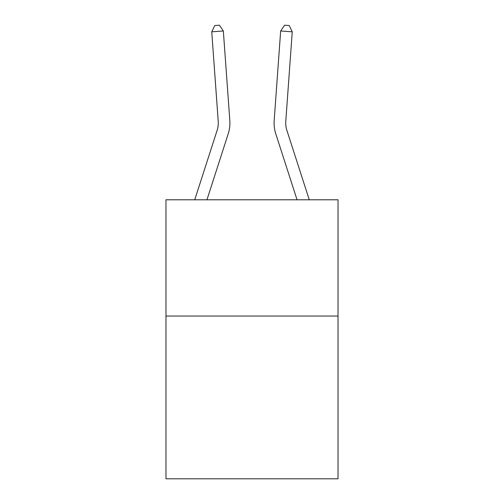 <?xml version="1.0" encoding="UTF-8"?>
<svg xmlns="http://www.w3.org/2000/svg" width="504" height="504" viewBox="0 0 504 504"><rect width="100%" height="100%" fill="white"/><g stroke="black" fill="none" stroke-linecap="round" stroke-linejoin="round"><path stroke-width="0.76" d="M338.026 316.046L338.026 478.8L165.974 478.8L165.974 199.792L338.026 199.792L338.026 316.046L165.974 316.046M229.824 120.55L223.341 30.977L229.824 120.55A34.877 34.877 0 0 1 228.23 133.768L206.949 199.792M309.267 199.792L286.833 130.202A23.253 23.253 0 0 1 285.774 121.388L292.251 31.815L280.659 30.977L274.176 120.55A34.877 34.877 0.5 0 0 275.77 133.768L297.051 199.792L275.77 133.768M194.733 199.792L217.167 130.202A23.253 23.253 0 0 0 218.226 121.388L211.749 31.815L214.792 25.534L219.429 25.2L223.341 30.977L211.749 31.815M217.167 130.202A23.253 23.253 0 0 0 218.226 121.388A23.253 23.253 0 0 1 217.167 130.202A23.253 23.253 0 0 0 218.226 121.388A23.253 23.253 0 0 1 217.167 130.202A23.253 23.253 0 0 0 218.226 121.388A23.253 23.253 0 0 1 217.167 130.202A23.253 23.253 0 0 0 218.226 121.388A23.253 23.253 0 0 1 217.167 130.202A23.253 23.253 0 0 0 218.226 121.388A23.253 23.253 0 0 1 217.167 130.202M286.833 130.202A23.253 23.253 -179.5 0 1 285.774 121.388A23.253 23.253 -179.5 0 0 286.833 130.202A23.253 23.253 -179.5 0 1 285.774 121.388A23.253 23.253 -179.5 0 0 286.833 130.202A23.253 23.253 -179.5 0 1 285.774 121.388A23.253 23.253 -179.5 0 0 286.833 130.202A23.253 23.253 -179.5 0 1 285.774 121.388A23.253 23.253 -179.5 0 0 286.833 130.202A23.253 23.253 -179.5 0 1 285.774 121.388A23.253 23.253 -179.5 0 0 286.833 130.202A23.253 23.253 -179.5 0 1 285.774 121.388M280.659 30.977L274.176 120.55L280.659 30.977L274.176 120.55L280.659 30.977L274.176 120.55L280.659 30.977L274.176 120.55L280.659 30.977L274.176 120.55L280.659 30.977L284.571 25.2L289.208 25.534L292.251 31.815"/></g></svg>
